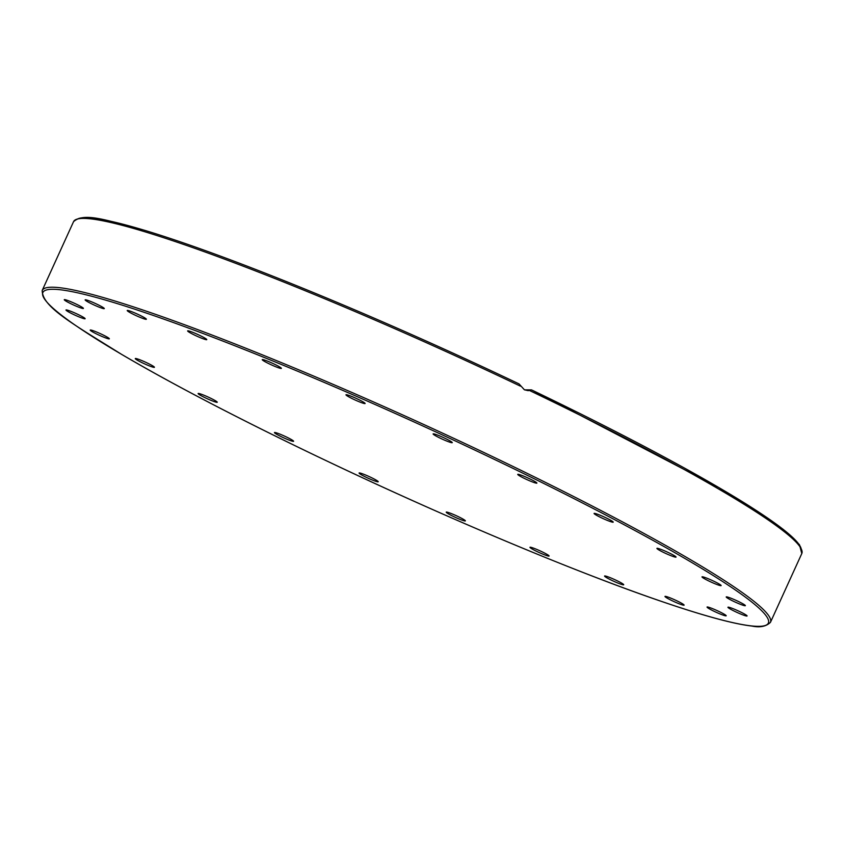 <?xml version="1.0" encoding="UTF-8"?>
<svg xmlns="http://www.w3.org/2000/svg" width="844" height="844" viewBox="0 0 844 844"><rect width="100%" height="100%" fill="white"/><g stroke="black" fill="none" stroke-linecap="round" stroke-linejoin="round"><path stroke-width="1.27" d="M73.639 302.922A10.518 0.95 24.5 0 1 83.398 308.419A10.518 0.95 24.5 0 1 73.428 304.927A10.518 0.95 24.5 0 1 64.271 299.694A10.518 0.95 24.5 0 1 73.639 302.922M72.9 312.153A10.518 0.95 24.5 0 1 85.128 318.716A10.518 0.95 24.5 0 1 75.169 315.223A10.518 0.95 24.5 0 1 65.99 310.001A10.518 0.95 24.5 0 1 72.9 312.153M94.834 331.312A10.518 0.95 24.5 0 1 104.656 335.743A10.518 0.95 24.5 0 1 109.351 338.803A10.518 0.95 24.5 0 1 99.381 335.3A10.518 0.95 24.5 0 1 90.213 330.078A10.518 0.95 24.5 0 1 94.834 331.312M137.952 359.09A10.518 0.95 24.5 0 1 148.607 363.658A10.518 0.95 24.5 0 1 154.42 367.288A10.518 0.95 24.5 0 1 144.451 363.796A10.518 0.95 24.5 0 1 135.283 358.563A10.518 0.95 24.5 0 1 137.952 359.09M199.311 393.589A10.518 0.95 24.5 0 1 210.272 398.041A10.518 0.95 24.5 0 1 217.256 402.24A10.518 0.95 24.5 0 1 207.297 398.748A10.518 0.95 24.5 0 1 198.129 393.526A10.518 0.95 24.5 0 1 199.311 393.589M274.733 432.476A10.518 0.95 24.5 0 1 285.377 436.496A10.518 0.95 24.5 0 1 293.596 441.285A10.518 0.95 24.5 0 1 283.637 437.793A10.518 0.95 24.5 0 1 274.458 432.561A10.518 0.95 24.5 0 1 274.733 432.476M359.08 473.094A10.518 0.95 24.5 0 1 359.09 473.03A10.518 0.95 24.5 0 1 369.06 476.522A10.518 0.95 24.5 0 1 378.217 481.755A10.518 0.95 24.5 0 1 368.543 478.39A10.518 0.95 24.5 0 1 359.08 473.094M446.603 512.667A10.518 0.95 24.5 0 1 446.233 512.16A10.518 0.95 24.5 0 1 456.193 515.652A10.518 0.95 24.5 0 1 465.371 520.885A10.518 0.95 24.5 0 1 456.952 518.079A10.518 0.95 24.5 0 1 446.603 512.667M531.34 548.494A10.518 0.95 24.5 0 1 529.969 547.292A10.518 0.95 24.5 0 1 539.928 550.794A10.518 0.95 24.5 0 1 549.096 556.017A10.518 0.95 24.5 0 1 541.911 553.748A10.518 0.95 24.5 0 1 531.34 548.494M607.501 578.161A10.518 0.95 24.5 0 1 604.578 576.041A10.518 0.95 24.5 0 1 614.537 579.533A10.518 0.95 24.5 0 1 623.705 584.755A10.518 0.95 24.5 0 1 617.713 582.982A10.518 0.95 24.5 0 1 607.501 578.161M669.914 599.609A10.518 0.95 24.5 0 1 664.977 596.423A10.518 0.95 24.5 0 1 674.936 599.915A10.518 0.95 24.5 0 1 684.104 605.148A10.518 0.95 24.5 0 1 669.914 599.609M714.33 611.404A10.518 0.95 24.5 0 1 707.05 607.068A10.518 0.95 24.5 0 1 717.02 610.56A10.518 0.95 24.5 0 1 726.188 615.793A10.518 0.95 24.5 0 1 714.33 611.404M737.698 612.733A10.518 0.95 24.5 0 1 727.939 607.247A10.518 0.95 24.5 0 1 737.909 610.739A10.518 0.95 24.5 0 1 747.077 615.972A10.518 0.95 24.5 0 1 737.698 612.733M738.447 603.513A10.518 0.95 24.5 0 1 726.22 596.951A10.518 0.95 24.5 0 1 736.179 600.432A10.518 0.95 24.5 0 1 745.347 605.665A10.518 0.95 24.5 0 1 738.447 603.513M716.514 584.354A10.518 0.95 24.5 0 1 706.681 579.923A10.518 0.95 24.5 0 1 701.997 576.863A10.518 0.95 24.5 0 1 711.956 580.356A10.518 0.95 24.5 0 1 721.124 585.588A10.518 0.95 24.5 0 1 716.514 584.354M673.396 556.576A10.518 0.95 24.5 0 1 662.73 552.008A10.518 0.95 24.5 0 1 656.927 548.378A10.518 0.95 24.5 0 1 666.887 551.87A10.518 0.95 24.5 0 1 676.055 557.103A10.518 0.95 24.5 0 1 673.396 556.576M612.037 522.067A10.518 0.95 24.5 0 1 601.065 517.625A10.518 0.95 24.5 0 1 594.081 513.426A10.518 0.95 24.5 0 1 604.04 516.918A10.518 0.95 24.5 0 1 613.219 522.141A10.518 0.95 24.5 0 1 612.037 522.067M536.605 483.19A10.518 0.95 24.5 0 1 525.97 479.17A10.518 0.95 24.5 0 1 517.741 474.381A10.518 0.95 24.5 0 1 527.7 477.873A10.518 0.95 24.5 0 1 536.879 483.106A10.518 0.95 24.5 0 1 536.605 483.19M452.257 442.572A10.518 0.95 24.5 0 1 452.257 442.636A10.518 0.95 24.5 0 1 442.288 439.144A10.518 0.95 24.5 0 1 433.12 433.911A10.518 0.95 24.5 0 1 442.794 437.276A10.518 0.95 24.5 0 1 452.257 442.572M364.735 402.999A10.518 0.95 24.5 0 1 365.104 403.506A10.518 0.95 24.5 0 1 355.145 400.014A10.518 0.95 24.5 0 1 345.977 394.781A10.518 0.95 24.5 0 1 354.396 397.587A10.518 0.95 24.5 0 1 364.735 402.999M280.008 367.161A10.518 0.95 24.5 0 1 281.379 368.364A10.518 0.95 24.5 0 1 271.409 364.872A10.518 0.95 24.5 0 1 262.241 359.649A10.518 0.95 24.5 0 1 269.426 361.918A10.518 0.95 24.5 0 1 280.008 367.161M203.837 337.505A10.518 0.95 24.5 0 1 206.769 339.626A10.518 0.95 24.5 0 1 196.81 336.134A10.518 0.95 24.5 0 1 187.632 330.911A10.518 0.95 24.5 0 1 193.635 332.684A10.518 0.95 24.5 0 1 203.837 337.505M141.423 316.046A10.518 0.95 24.5 0 1 146.36 319.243A10.518 0.95 24.5 0 1 136.401 315.751A10.518 0.95 24.5 0 1 127.233 310.518A10.518 0.95 24.5 0 1 141.423 316.046M97.018 304.251A10.518 0.95 24.5 0 1 104.287 308.598A10.518 0.95 24.5 0 1 94.328 305.106A10.518 0.95 24.5 0 1 85.149 299.873A10.518 0.95 24.5 0 1 97.018 304.251M524.483 389.844L531.562 389.896L528.186 390.666L524.409 389.801L519.049 383.914A398.568 36.123 -155.5 0 0 77.564 218.997M531.562 389.896L718.877 487.568L783.253 529.378L799.437 544.654L801.8 553.537A400.151 36.271 24.5 0 0 529.642 390.561M42.2 290.463C42.316 306.921 71.845 323.305 121.494 354.301C173.284 384.653 239.01 418.919 318.652 457.089A398.568 36.123 24.5 0 1 143.965 312.259A398.568 36.123 24.5 0 1 754.367 604.146A398.568 36.123 24.5 0 1 318.684 457.089C439.534 515.009 574.701 571.884 662.276 601.688C703.748 615.856 733.636 623.98 751.92 626.058C759.938 627.736 766.12 626.501 770.445 622.344A400.151 36.271 -155.5 0 0 489.014 454.927A400.151 36.271 -155.5 0 0 42.2 290.463L73.555 221.655A400.151 36.271 24.5 0 1 520.368 386.13M801.178 548.769A398.568 36.123 -155.5 0 0 531.593 389.917M73.555 221.655C84.126 212.203 105.479 219.957 143.965 230.117C176.734 239.981 217.573 254.508 266.504 273.688C346.589 305.254 430.778 341.999 519.081 383.925M770.445 622.344L801.8 553.537"/></g></svg>
